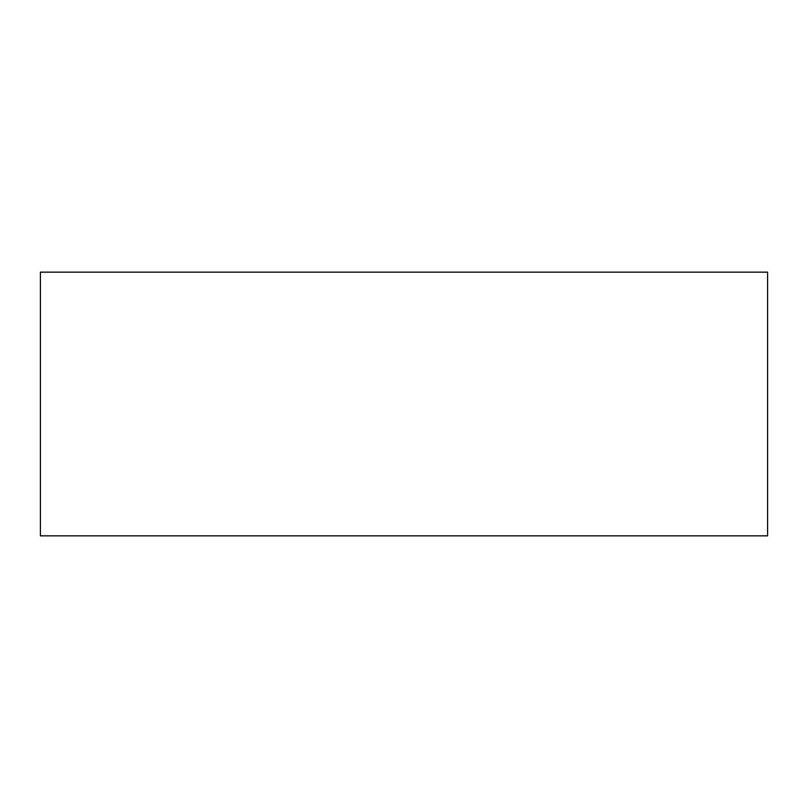 <?xml version="1.0" encoding="UTF-8"?>
<svg xmlns="http://www.w3.org/2000/svg" width="808" height="808" viewBox="0 0 808 808"><rect width="100%" height="100%" fill="white"/><g stroke="black" fill="none" stroke-linecap="round" stroke-linejoin="round"><path stroke-width="1.21" d="M767.6 272.387L767.6 535.856L40.4 535.856L40.4 272.387M40.4 272.144L767.6 272.144"/></g></svg>
